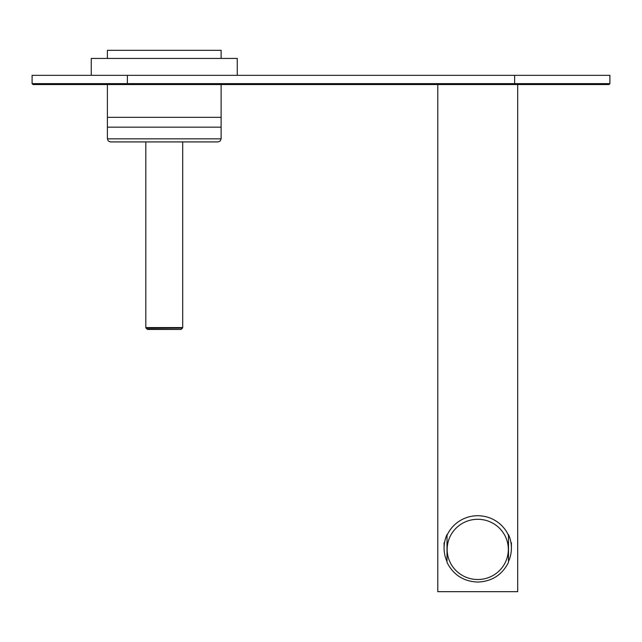 <?xml version="1.0" encoding="UTF-8"?>
<svg xmlns="http://www.w3.org/2000/svg" width="642" height="642" viewBox="0 0 642 642"><rect width="100%" height="100%" fill="white"/><g stroke="black" fill="none" stroke-linecap="round" stroke-linejoin="round"><path stroke-width="0.96" d="M437.788 84.559L437.788 591.675L517.701 591.675L517.701 84.559M444.087 542.731L444.087 548.067A33.657 33.143 180 0 1 447.009 534.569L447.009 562.376C453.34 574.911 463.588 581.467 477.744 582.061C491.9 581.467 502.148 574.911 508.48 562.392L508.48 558.709M508.48 539.946L508.48 534.569A33.657 33.143 180 0 1 511.401 548.067L511.401 542.731M511.401 548.067A33.657 33.143 180 0 1 508.48 561.573L508.48 561.228M444.087 548.067A33.657 33.143 180 0 0 447.009 561.573M508.48 560.394L508.48 538.092M447.009 538.092L447.009 560.394M91.26 75.339L91.26 58.438L237.251 58.438L237.251 75.339M609.9 83.637L608.977 84.559L514.627 84.559L514.627 83.637L609.9 83.637L609.9 75.339L32.1 75.339L32.1 83.637L33.023 84.559L127.373 84.559L127.373 75.339M514.627 84.559L127.373 84.559M221.113 58.438L221.113 50.325L107.399 50.325L107.399 58.438M221.113 84.559L221.113 127.164L107.399 127.164L107.399 84.559M164.537 141.914L218.039 141.914L220.214 141.015L221.113 138.841L107.399 138.841L108.297 141.015L110.472 141.914L164.537 141.914M107.399 138.841L107.399 117.325L221.113 117.325L221.113 138.841M147.13 329.21L180.843 329.434L147.668 329.434L146.039 328.118L182.472 328.118L182.697 327.572L145.814 327.572L145.814 141.914M508.48 535.364A33.657 33.143 180 0 0 477.744 515.727A33.657 33.143 180 0 0 447.009 535.364M477.744 579.517A30.583 30.118 0 0 1 447.161 549.4A30.583 30.118 0 0 1 477.744 519.29A30.583 30.118 0 0 1 508.328 549.4A30.583 30.118 0 0 1 477.744 579.517M32.1 83.637L514.627 83.637L514.627 75.339M182.697 327.572L182.697 141.914M146.039 328.118L145.814 327.572M181.389 329.21L182.472 328.118"/></g></svg>
